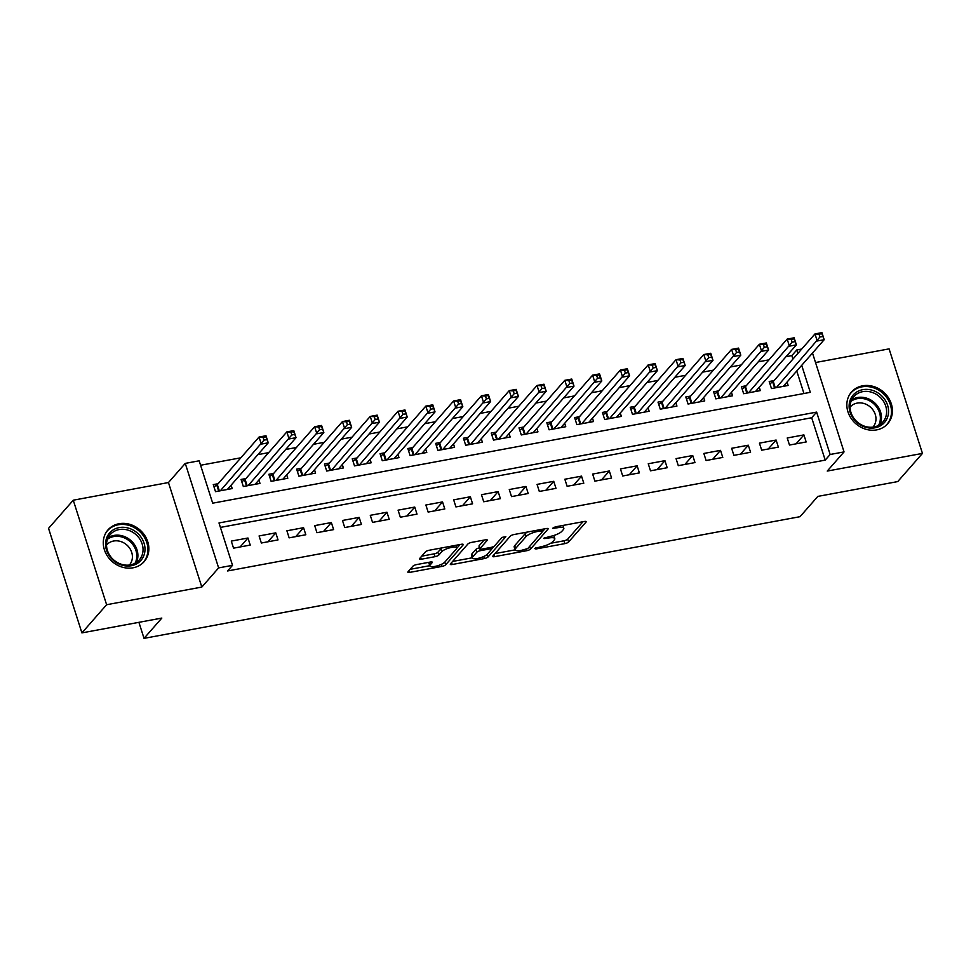 <?xml version="1.0" encoding="UTF-8"?>
<svg xmlns="http://www.w3.org/2000/svg" width="971" height="971" viewBox="0 0 971 971"><rect width="100%" height="100%" fill="white"/><g stroke="black" fill="none" stroke-linecap="round" stroke-linejoin="round"><path stroke-width="1.46" d="M534.669 548.566L535.895 548.991L564.891 543.614A3.022 0.837 162.3 0 0 568.581 542L586.047 522.095A3.022 0.837 162.3 0 0 586.205 521.67A3.022 0.837 162.3 0 0 584.287 521.488L555.303 526.865L552.596 528.285L557.694 527.714A9.686 2.67 162.3 0 1 563.823 528.309A9.686 2.67 162.3 0 1 563.314 529.644L561.869 531.295A9.686 2.67 162.3 0 1 550.023 536.453L543.687 538.286L548.676 538.007A9.686 2.67 162.3 0 1 554.793 538.602A9.686 2.67 162.3 0 1 554.295 539.925L552.839 541.587A9.686 2.67 162.3 0 1 541.005 546.746L534.669 548.566M133.1 567.792A24.057 21.034 41.3 0 0 144.157 561.626A24.057 21.034 41.3 0 0 144.691 535.373A24.057 21.034 41.3 0 0 119.045 523.721A24.057 21.034 41.3 0 0 107.987 529.887A24.057 21.034 41.3 0 0 107.453 556.14A24.057 21.034 41.3 0 0 133.1 567.792M876.667 429.886A24.057 21.034 41.3 0 0 887.725 423.708A24.057 21.034 41.3 0 0 888.247 397.467A24.057 21.034 41.3 0 0 862.6 385.815A24.057 21.034 41.3 0 0 851.543 391.981A24.057 21.034 41.3 0 0 851.021 418.234A24.057 21.034 41.3 0 0 876.667 429.886M416.608 564.588A3.022 0.837 162.3 0 0 412.918 566.19L408.014 571.785A3.022 0.837 162.3 0 0 407.856 572.198A3.022 0.837 162.3 0 0 409.774 572.38L441.975 566.409A3.022 0.837 162.3 0 0 445.665 564.794L463.131 544.889A3.022 0.837 162.3 0 0 463.288 544.476A3.022 0.837 162.3 0 0 461.371 544.282L429.182 550.254A3.022 0.837 162.3 0 0 425.48 551.868L419.557 558.616A3.022 0.837 162.3 0 0 419.399 559.029A3.022 0.837 162.3 0 0 421.317 559.223L435.093 556.662A3.022 0.837 162.3 0 0 438.795 555.048L441.732 551.71A8.096 2.233 162.3 0 1 450.01 547.753A8.096 2.233 162.3 0 1 456.746 547.887A8.096 2.233 162.3 0 1 456.321 549.003L444.827 562.1A8.096 2.233 162.3 0 1 436.549 566.057A8.096 2.233 162.3 0 1 429.813 565.923A8.096 2.233 162.3 0 1 430.238 564.819L432.156 562.634A3.022 0.837 162.3 0 0 432.301 562.209A3.022 0.837 162.3 0 0 430.396 562.027L416.608 564.588M81.904 632.898L48.55 528.37L73.262 500.199L106.616 604.727L81.904 632.898L161.829 618.078L144.036 638.36L800.031 516.681L817.825 496.399L897.738 481.58L922.45 453.408L827.243 471.069L844.042 451.903L830.144 454.489L825.204 460.12L227.578 570.96L232.518 565.328L218.621 567.901L185.267 463.385L199.164 460.8L212.685 503.184L810.312 392.333L801.706 365.339M106.616 604.727L201.822 587.067L218.621 567.901M492.867 556.043A3.022 0.837 162.3 0 0 492.71 556.456A3.022 0.837 162.3 0 0 494.627 556.65L526.828 550.678A3.022 0.837 162.3 0 0 530.518 549.064L547.984 529.146A3.022 0.837 162.3 0 0 548.142 528.734A3.022 0.837 162.3 0 0 546.224 528.552L514.035 534.523A3.022 0.837 162.3 0 0 510.333 536.138L492.867 556.043M484.395 558.543L452.207 564.515A3.022 0.837 162.3 0 1 450.289 564.333A3.022 0.837 162.3 0 1 450.447 563.908L467.901 544.003A3.022 0.837 162.3 0 1 471.603 542.388L485.379 539.84A3.022 0.837 162.3 0 1 487.296 540.022A3.022 0.837 162.3 0 1 487.139 540.434L480.062 548.506A3.022 0.837 162.3 0 0 479.905 548.918A3.022 0.837 162.3 0 0 481.822 549.113L490.962 547.413A3.022 0.837 162.3 0 0 494.652 545.799L502.031 537.4L505.842 536.684L488.097 556.929A3.022 0.837 162.3 0 1 484.395 558.543L483.74 556.492M922.45 453.408L889.096 348.88L815.519 362.523M218.123 483.704L213.268 484.602L215.513 491.666L232.203 488.571L231.11 485.16M245.93 478.545L241.063 479.443L243.32 486.507L259.997 483.412L258.905 480.014M273.725 473.387L268.858 474.285L271.115 481.349L287.792 478.254L286.7 474.855M301.52 468.228L296.653 469.139L298.91 476.191L315.587 473.108L314.495 469.697M329.315 463.07L324.448 463.98L326.705 471.044L343.382 467.949L342.302 464.539M357.11 457.924L352.242 458.822L354.5 465.886L371.177 462.791L370.097 459.38M384.904 452.765L380.049 453.663L382.295 460.727L398.972 457.632L397.892 454.234M412.711 447.607L407.844 448.517L410.09 455.569L426.779 452.486L425.686 449.075M440.506 442.448L435.639 443.359L437.897 450.423L454.574 447.328L453.481 443.917M468.301 437.302L463.434 438.2L465.692 445.264L482.369 442.169L481.276 438.758M496.096 432.144L491.229 433.042L493.486 440.106L510.163 437.011L509.083 433.612M523.891 426.985L519.024 427.883L521.281 434.947L537.958 431.852L536.878 428.454M551.686 421.827L546.831 422.737L549.076 429.801L565.753 426.706L564.673 423.295M579.493 416.68L574.626 417.579L576.871 424.643L593.56 421.548L592.468 418.137M607.288 411.522L602.421 412.42L604.678 419.484L621.355 416.389L620.263 412.991M635.083 406.364L630.215 407.262L632.473 414.326L649.15 411.231L648.058 407.832M662.877 401.205L658.01 402.115L660.268 409.179L676.945 406.084L675.852 402.674M690.672 396.059L685.805 396.957L688.063 404.021L704.74 400.926L703.659 397.515M718.467 390.9L713.6 391.799L715.858 398.863L732.535 395.767L731.454 392.369M746.262 385.742L741.407 386.64L743.652 393.704L760.329 390.609L759.249 387.211M789.484 445.046L806.161 441.963L803.903 434.899L787.226 437.982L789.484 445.046M761.689 450.204L778.366 447.109L776.108 440.045L759.431 443.14L761.689 450.204M733.894 455.363L750.571 452.268L748.313 445.204L731.636 448.299L733.894 455.363M706.099 460.521L722.776 457.426L720.518 450.362L703.841 453.457L706.099 460.521M678.292 465.667L694.981 462.584L692.724 455.52L676.047 458.615L678.292 465.667M650.497 470.826L667.174 467.731L664.929 460.667L648.252 463.762L650.497 470.826M622.702 475.984L639.379 472.889L637.134 465.825L620.445 468.92L622.702 475.984M594.907 481.143L611.584 478.048L609.327 470.984L592.65 474.079L594.907 481.143M567.113 486.289L583.789 483.206L581.532 476.142L564.855 479.237L567.113 486.289M539.318 491.447L555.995 488.352L553.737 481.3L537.06 484.383L539.318 491.447M511.523 496.606L528.2 493.511L525.942 486.447L509.265 489.542L511.523 496.606M483.716 501.764L500.393 498.669L498.147 491.605L481.47 494.7L483.716 501.764M455.921 506.923L472.598 503.828L470.352 496.764L453.675 499.859L455.921 506.923M428.126 512.069L444.803 508.974L442.545 501.922L425.868 505.005L428.126 512.069M400.331 517.227L417.008 514.132L414.751 507.068L398.074 510.163L400.331 517.227M372.536 522.386L389.213 519.291L386.956 512.227L370.279 515.322L372.536 522.386M344.741 527.544L361.418 524.449L359.161 517.385L342.484 520.48L344.741 527.544M316.934 532.691L333.623 529.608L331.366 522.544L314.689 525.627L316.934 532.691M289.14 537.849L305.816 534.754L303.571 527.69L286.894 530.785L289.14 537.849M261.345 543.007L278.022 539.912L275.776 532.848L259.087 535.943L261.345 543.007M825.204 460.12L811.683 417.748L220.417 527.411M247.969 538.007L231.292 541.102L233.55 548.166L250.227 545.071L247.969 538.007L240.14 546.94M792.955 359.052L791.851 355.592L786.025 356.673M768.983 359.84L758.23 361.831M741.189 364.987L730.435 366.989M713.394 370.145L702.64 372.136M685.599 375.304L674.833 377.294M657.804 380.462L647.038 382.453M630.009 385.608L619.243 387.611M602.202 390.767L591.448 392.77M574.407 395.925L563.653 397.916M546.612 401.084L535.858 403.074M518.817 406.23L508.064 408.233M491.023 411.388L480.257 413.391M463.228 416.547L452.462 418.537M435.421 421.705L424.667 423.696M407.626 426.852L396.872 428.854M379.831 432.01L369.077 434.013M352.036 437.168L341.282 439.159M324.241 442.327L313.475 444.317M296.446 447.485L285.68 449.476M268.651 452.632L257.885 454.634M240.844 457.79L200.584 465.255M803.952 393.51L796.754 370.971M774.069 380.583L769.202 381.494L771.46 388.546L788.136 385.463L787.044 382.052M138.914 622.326L144.036 638.36M201.822 587.067L168.456 482.538L73.262 500.199M168.456 482.538L185.267 463.385M791.851 355.592L796.79 349.961L801.73 349.05M830.144 454.489L816.623 412.105L218.997 522.956L232.518 565.328M812.496 353.031L844.042 451.903M797.895 353.42L796.79 349.961M811.683 417.748L816.623 412.105M803.903 434.899L796.074 443.832M776.108 440.045L768.279 448.978M748.313 445.204L740.485 454.137M720.518 450.362L712.69 459.295M692.724 455.52L684.883 464.454M664.929 460.667L657.088 469.6M637.134 465.825L629.293 474.758M609.327 470.984L601.498 479.917M581.532 476.142L573.703 485.075M553.737 481.3L545.908 490.234M525.942 486.447L518.101 495.38M498.147 491.605L490.306 500.538M470.352 496.764L462.512 505.697M442.545 501.922L434.717 510.855M414.751 507.068L406.922 516.002M386.956 512.227L379.127 521.16M359.161 517.385L351.332 526.318M331.366 522.544L323.525 531.477M303.571 527.69L295.73 536.623M275.776 532.848L267.935 541.782M554.793 538.602L553.895 535.774A9.686 2.67 162.3 0 0 553.761 535.519M563.823 528.309L562.913 525.493A9.686 2.67 162.3 0 0 562.901 525.457M550.678 543.262L563.981 540.786A3.022 0.837 162.3 0 0 567.683 539.172L582.976 521.73M495.04 553.579L515.115 549.853A9.686 2.67 162.3 0 0 521.221 550.411L527.775 548.554L544.925 528.794M542.704 529.207L543.202 530.785L537.91 531.392A9.686 2.67 162.3 0 0 526.076 536.55L515.601 548.494A9.686 2.67 162.3 0 0 515.103 549.817L514.193 547.001A9.686 2.67 162.3 0 1 514.691 545.666L525.177 533.722L526.076 536.55M527.338 532.047A9.686 2.67 162.3 0 0 525.177 533.722M472.234 557.803L452.607 561.444M484.08 540.082L479.152 545.69A3.022 0.837 162.3 0 0 479.006 546.103L479.905 548.918M494.057 546.272L491.52 549.173A3.022 0.837 162.3 0 0 489.602 548.967L480.463 550.654A3.022 0.837 162.3 0 0 476.761 552.268L472.707 556.893A8.096 2.233 162.3 0 0 472.294 557.997A8.096 2.233 162.3 0 0 479.031 558.143A8.096 2.233 162.3 0 0 487.308 554.186L491.362 549.562A3.022 0.837 162.3 0 0 491.508 549.149L490.962 547.413M479.553 547.838A3.022 0.837 162.3 0 0 475.863 549.44L471.809 554.065A8.096 2.233 162.3 0 0 471.396 555.169L472.294 557.997M429.121 562.27A8.096 2.233 162.3 0 0 428.915 563.095L429.813 565.923M442.023 547.875A8.096 2.233 162.3 0 0 440.834 548.882L441.732 551.71M421.73 556.152L434.195 553.834A3.022 0.837 162.3 0 0 437.897 552.232L440.834 548.882M456.734 548.324L460.06 544.525M410.175 569.309L429.74 565.692M783.269 386.361L824.185 339.704L817.23 340.991L814.985 333.927L773.268 381.494A3.083 0.85 -17.7 0 1 772.698 381.943L769.906 383.715M819.026 334.194L814.985 333.927L821.927 332.64L824.185 339.704L821.806 333.684L819.026 334.194L819.925 337.022L822.704 336.512M819.925 337.022L776.315 387.647M821.806 333.684L821.927 332.64M862.758 389.674A20.828 18.194 -138.7 0 1 887.603 405.271A20.828 18.194 -138.7 0 1 874.932 427.81A20.828 18.194 -138.7 0 1 850.086 412.226A20.828 18.194 -138.7 0 1 862.758 389.674M873.985 426.973A19.274 16.847 41.3 0 0 882.845 422.021A19.274 16.847 41.3 0 0 883.27 400.987A19.274 16.847 41.3 0 0 862.721 391.653A19.274 16.847 41.3 0 0 853.861 396.593A19.274 16.847 41.3 0 0 853.436 417.627A19.274 16.847 41.3 0 0 873.985 426.973M850.086 407.116A15.184 13.266 -138.7 0 1 850.183 406.995A15.184 13.266 -138.7 0 1 857.162 403.099A15.184 13.266 -138.7 0 1 873.342 410.454A15.184 13.266 -138.7 0 1 873.014 427.022A15.184 13.266 -138.7 0 1 872.917 427.131M885.601 425.771A23.911 20.901 41.3 0 0 886.814 424.509A23.911 20.901 41.3 0 0 887.336 398.426A23.911 20.901 41.3 0 0 861.86 386.859A23.911 20.901 41.3 0 0 850.875 392.988A23.911 20.901 41.3 0 0 849.771 394.36M138.489 534.111A20.828 18.194 -138.7 0 1 139.933 561.432A20.828 18.194 -138.7 0 1 112.078 559.211A20.828 18.194 -138.7 0 1 110.633 531.89A20.828 18.194 -138.7 0 1 138.489 534.111M112.563 558.847A19.274 16.847 41.3 0 0 139.278 559.939A19.274 16.847 41.3 0 0 137.02 535.604A19.274 16.847 41.3 0 0 110.293 534.511A19.274 16.847 41.3 0 0 112.563 558.847M106.519 545.022A15.184 13.266 -138.7 0 1 106.628 544.913A15.184 13.266 -138.7 0 1 127.662 545.775A15.184 13.266 -138.7 0 1 129.446 564.928A15.184 13.266 -138.7 0 1 129.349 565.037M142.033 563.69A23.911 20.901 41.3 0 0 143.259 562.427A23.911 20.901 41.3 0 0 140.443 532.254A23.911 20.901 41.3 0 0 107.308 530.894A23.911 20.901 41.3 0 0 106.215 532.278M755.474 391.519L796.39 344.863L789.435 346.149L787.178 339.085L745.473 386.64A3.083 0.85 -17.7 0 1 744.903 387.101L742.111 388.873M791.231 339.352L787.178 339.085L794.132 337.799L796.39 344.863L794.011 338.843L791.231 339.352L792.13 342.18L794.909 341.658M792.13 342.18L748.52 392.806M794.011 338.843L794.132 337.799M727.68 396.666L768.595 350.021L761.64 351.308L759.383 344.244L717.678 391.799A3.083 0.85 -17.7 0 1 717.108 392.26L714.316 394.032M763.437 344.511L759.383 344.244L766.337 342.957L768.595 350.021L766.216 343.989L763.437 344.511L764.335 347.339L767.114 346.817M764.335 347.339L720.725 397.964M766.216 343.989L766.337 342.957M699.873 401.824L740.788 355.168L733.845 356.454L731.588 349.402L689.883 396.957A3.083 0.85 -17.7 0 1 689.313 397.418L686.521 399.178M735.63 349.669L731.588 349.402L738.543 348.104L740.788 355.168L738.421 349.147L735.63 349.669L736.54 352.485L739.319 351.975M736.54 352.485L692.93 403.111M738.421 349.147L738.543 348.104M672.078 406.983L712.993 360.326L706.051 361.613L703.793 354.549L662.088 402.115A3.083 0.85 -17.7 0 1 661.518 402.564L658.726 404.337M707.835 354.816L703.793 354.549L710.748 353.262L712.993 360.326L710.614 354.306L707.835 354.816L708.745 357.644L711.525 357.134M708.745 357.644L665.135 408.269M710.614 354.306L710.748 353.262M644.283 412.141L685.198 365.484L678.256 366.771L675.998 359.707L634.294 407.262A3.083 0.85 -17.7 0 1 633.723 407.723L630.932 409.495M680.04 359.974L675.998 359.707L682.941 358.42L685.198 365.484L682.819 359.464L680.04 359.974L680.938 362.802L683.718 362.28M680.938 362.802L637.34 413.428M682.819 359.464L682.941 358.42M616.488 417.299L657.403 370.643L650.449 371.929L648.203 364.865L606.499 412.42A3.083 0.85 -17.7 0 1 605.928 412.881L603.125 414.653M652.245 365.132L648.203 364.865L655.146 363.579L657.403 370.643L655.024 364.611L652.245 365.132L653.143 367.96L655.923 367.439M653.143 367.96L609.533 418.586M655.024 364.611L655.146 363.579M588.693 422.446L629.609 375.789L622.654 377.088L620.408 370.024L578.692 417.579A3.083 0.85 -17.7 0 1 578.121 418.04L575.33 419.8M624.45 370.291L620.408 370.024L627.351 368.725L629.609 375.789L627.23 369.769L624.45 370.291L625.348 373.107L628.128 372.597M625.348 373.107L581.738 423.732M627.23 369.769L627.351 368.725M560.898 427.604L601.814 380.948L594.859 382.234L592.601 375.17L550.897 422.737A3.083 0.85 -17.7 0 1 550.326 423.186L547.535 424.958M596.655 375.437L592.601 375.17L599.556 373.884L601.814 380.948L599.435 374.927L596.655 375.437L597.553 378.265L600.333 377.755M597.553 378.265L553.943 428.891M599.435 374.927L599.556 373.884M533.091 432.763L574.007 386.106L567.064 387.393L564.806 380.329L523.102 427.883A3.083 0.85 -17.7 0 1 522.532 428.345L519.74 430.117M568.86 380.596L564.806 380.329L571.761 379.042L574.007 386.106L571.64 380.086L568.86 380.596L569.759 383.424L572.538 382.902M569.759 383.424L526.148 434.049M571.64 380.086L571.761 379.042M505.296 437.921L546.212 391.264L539.269 392.551L537.012 385.487L495.307 433.042A3.083 0.85 -17.7 0 1 494.737 433.503L491.945 435.275M541.053 385.754L537.012 385.487L543.966 384.2L546.212 391.264L543.833 385.244L541.053 385.754L541.964 388.582L544.743 388.06M541.964 388.582L498.354 439.208M543.833 385.244L543.966 384.2M477.501 443.067L518.417 396.411L511.474 397.709L509.217 390.645L467.512 438.2A3.083 0.85 -17.7 0 1 466.942 438.661L464.15 440.421M513.258 390.912L509.217 390.645L516.159 389.359L518.417 396.411L516.038 390.391L513.258 390.912L514.169 393.728L516.948 393.219M514.169 393.728L470.559 444.366M516.038 390.391L516.159 389.359M449.707 448.226L490.622 401.569L483.667 402.856L481.422 395.804L439.717 443.359A3.083 0.85 -17.7 0 1 439.147 443.808L436.343 445.58M485.464 396.071L481.422 395.804L488.364 394.505L490.622 401.569L488.243 395.549L485.464 396.071L486.362 398.887L489.141 398.377M486.362 398.887L442.752 449.512M488.243 395.549L488.364 394.505M421.912 453.384L462.827 406.728L455.872 408.014L453.627 400.95L411.91 448.505A3.083 0.85 -17.7 0 1 411.34 448.966L408.548 450.738M457.669 401.217L453.627 400.95L460.57 399.664L462.827 406.728L460.448 400.707L457.669 401.217L458.567 404.045L461.346 403.535M458.567 404.045L414.957 454.671M460.448 400.707L460.57 399.664M394.117 458.543L435.032 411.886L428.077 413.173L425.82 406.109L384.115 453.663A3.083 0.85 -17.7 0 1 383.545 454.125L380.753 455.897M429.874 406.376L425.82 406.109L432.775 404.822L435.032 411.886L432.653 405.866L429.874 406.376L430.772 409.204L433.552 408.682M430.772 409.204L387.162 459.829M432.653 405.866L432.775 404.822M366.322 463.689L407.237 417.032L400.283 418.331L398.025 411.267L356.321 458.822A3.083 0.85 -17.7 0 1 355.75 459.283L352.959 461.043M402.079 411.534L398.025 411.267L404.98 409.98L407.237 417.032L404.858 411.012L402.079 411.534L402.977 414.362L405.757 413.84M402.977 414.362L359.367 464.988M404.858 411.012L404.98 409.98M338.515 468.847L379.43 422.191L372.488 423.477L370.23 416.425L328.526 463.98A3.083 0.85 -17.7 0 1 327.955 464.429L325.164 466.201M374.272 416.693L370.23 416.425L377.185 415.127L379.43 422.191L377.051 416.171L374.272 416.693L375.182 419.508L377.962 418.999M375.182 419.508L331.572 470.134M377.051 416.171L377.185 415.127M310.72 474.006L351.636 427.349L344.693 428.636L342.435 421.572L300.731 469.139A3.083 0.85 -17.7 0 1 300.16 469.588L297.369 471.36M346.477 421.839L342.435 421.572L349.39 420.285L351.636 427.349L349.257 421.329L346.477 421.839L347.387 424.667L350.167 424.157M347.387 424.667L303.777 475.292M349.257 421.329L349.39 420.285M282.925 479.164L323.841 432.508L316.898 433.794L314.64 426.73L272.936 474.285A3.083 0.85 -17.7 0 1 272.366 474.746L269.574 476.518M318.682 426.997L314.64 426.73L321.583 425.444L323.841 432.508L321.462 426.487L318.682 426.997L319.58 429.825L322.36 429.303M319.58 429.825L275.97 480.451M321.462 426.487L321.583 425.444M255.13 484.311L296.046 437.666L289.091 438.953L286.846 431.889L245.141 479.443A3.083 0.85 -17.7 0 1 244.571 479.905L241.767 481.677M290.887 432.156L286.846 431.889L293.788 430.602L296.046 437.666L293.667 431.634L290.887 432.156L291.786 434.984L294.565 434.462M291.786 434.984L248.175 485.609M293.667 431.634L293.788 430.602M227.335 489.469L268.251 442.812L261.296 444.099L259.051 437.047L217.334 484.602A3.083 0.85 -17.7 0 1 216.764 485.063L213.972 486.823M263.092 437.314L259.051 437.047L265.993 435.748L268.251 442.812L265.872 436.792L263.092 437.314L263.991 440.13L266.77 439.62M263.991 440.13L220.381 490.756M265.872 436.792L265.993 435.748M535.579 547.972L535.895 548.991M553.616 527.399L553.943 528.418M544.597 537.691L544.913 538.699M548.275 536.781L548.676 538.007M557.305 526.5L557.694 527.714M585.841 521.427L586.047 522.095M567.683 539.172L568.581 542M563.981 540.786L564.891 543.614M547.778 528.491L547.984 529.146M529.668 546.382L530.518 549.064M526.403 549.343L526.828 550.678M494.021 554.732L494.627 556.65M541.478 529.426L541.867 530.652M537.521 530.166L537.91 531.392M514.691 545.666L515.601 548.494M451.588 562.597L452.207 564.515M486.932 539.767L487.139 540.434M479.152 545.69L480.062 548.506M487.248 554.259L488.097 556.929M471.809 554.065L472.707 556.893M489.214 547.741L489.602 548.967M479.917 548.955L480.463 550.654M475.863 549.44L476.761 552.268M431.937 561.966L432.156 562.634M429.4 562.209L430.238 564.819M437.897 552.232L438.795 555.048M434.195 553.834L435.093 556.662M420.71 557.305L421.317 559.223M462.924 544.221L463.131 544.889M444.815 562.124L445.665 564.794M441.32 564.382L441.975 566.409M409.167 570.475L409.774 572.38M773.268 381.494L775.295 387.842M772.698 381.943L774.627 387.963M851.676 399.882A19.274 16.847 -138.7 0 1 857.563 397.527A19.274 16.847 -138.7 0 1 876.789 405.065A19.274 16.847 -138.7 0 1 879.872 424.618M878.573 425.383A18.643 16.301 41.3 0 0 876.06 406.218A18.643 16.301 41.3 0 0 857.259 398.668A18.643 16.301 41.3 0 0 851.082 401.278M108.109 537.788A19.274 16.847 -138.7 0 1 131.862 541.478A19.274 16.847 -138.7 0 1 136.316 562.525M135.005 563.301A18.643 16.301 41.3 0 0 130.976 542.413A18.643 16.301 41.3 0 0 107.514 539.184M745.473 386.64L747.5 392.988M744.903 387.101L746.833 393.121M717.678 391.799L719.705 398.146M717.108 392.26L719.026 398.28M689.883 396.957L691.91 403.305M689.313 397.418L691.231 403.426M662.088 402.115L664.115 408.463M661.518 402.564L663.436 408.585M634.294 407.262L636.321 413.61M633.723 407.723L635.641 413.743M606.499 412.42L608.514 418.768M605.928 412.881L607.846 418.902M578.692 417.579L580.719 423.926M578.121 418.04L580.051 424.048M550.897 422.737L552.924 429.085M550.326 423.186L552.244 429.206M523.102 427.883L525.129 434.243M522.532 428.345L524.449 434.365M495.307 433.042L497.334 439.39M494.737 433.503L496.654 439.523M467.512 438.2L469.539 444.548M466.942 438.661L468.859 444.669M439.717 443.359L441.744 449.707M439.147 443.808L441.065 449.828M411.91 448.505L413.937 454.865M411.34 448.966L413.27 454.986M384.115 453.663L386.142 460.011M383.545 454.125L385.475 460.145M356.321 458.822L358.348 465.17M355.75 459.283L357.668 465.291M328.526 463.98L330.553 470.328M327.955 464.429L329.873 470.45M300.731 469.139L302.758 475.487M300.16 469.588L302.078 475.608M272.936 474.285L274.963 480.633M272.366 474.746L274.283 480.766M245.141 479.443L247.156 485.791M244.571 479.905L246.488 485.925M217.334 484.602L219.361 490.95M216.764 485.063L218.693 491.071M455.921 545.301L456.746 547.887M850.875 392.988L850.098 393.874M886.814 424.509L886.038 425.395M107.308 530.894L106.531 531.78M143.259 562.427L142.482 563.314"/></g></svg>
